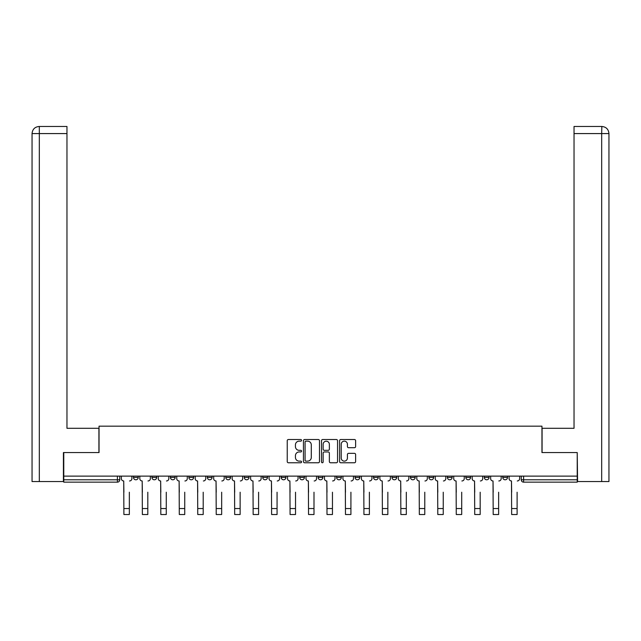 <?xml version="1.0" encoding="UTF-8"?>
<svg xmlns="http://www.w3.org/2000/svg" width="641" height="641" viewBox="0 0 641 641"><rect width="100%" height="100%" fill="white"/><g stroke="black" fill="none" stroke-linecap="round" stroke-linejoin="round"><path stroke-width="0.96" d="M301.566 440.335A0.809 0.809 0 0 0 300.749 439.526L288.402 439.526A1.162 1.162 0 0 0 287.24 440.688L287.24 461.6A1.162 1.162 0 0 0 288.402 462.762L300.749 462.762A0.809 0.809 0 0 0 301.566 461.945A0.809 0.809 0 0 0 300.749 461.135L299.155 461.135A3.718 3.718 0 0 1 295.437 457.418L295.437 455.671A3.718 3.718 0 0 1 299.155 451.953L300.749 451.953A0.809 0.809 0 0 0 301.566 451.144A0.809 0.809 0 0 0 300.749 450.327L299.155 450.327A3.718 3.718 0 0 1 295.437 446.609L295.437 444.87A3.718 3.718 0 0 1 299.155 441.152L300.749 441.152A0.809 0.809 0 0 0 301.566 440.335M502.776 477.417L502.776 476.119L502.776 477.417A2.364 2.364 0 0 0 505.148 479.788A2.364 2.364 0 0 1 502.776 477.417L507.512 477.417A2.364 2.364 0 0 1 505.148 479.788A2.364 2.364 0 0 0 507.512 477.417L507.512 476.119L507.512 477.417M336.597 476.119L336.597 477.417L341.332 477.417A2.364 2.364 0 0 1 338.961 479.788A2.364 2.364 0 0 1 336.597 477.417L336.597 476.119M281.207 476.119L281.207 477.417L285.934 477.417A2.364 2.364 0 0 1 283.57 479.788A2.364 2.364 0 0 1 281.207 477.417L281.207 476.119M244.277 476.119L244.277 477.417L249.012 477.417A2.364 2.364 0 0 1 246.641 479.788A2.364 2.364 0 0 1 244.277 477.417L244.277 476.119M225.808 476.119L225.808 477.417L230.544 477.417A2.364 2.364 0 0 1 228.18 479.788A2.364 2.364 0 0 1 225.808 477.417L225.808 476.119M188.879 476.119L188.879 477.417L193.614 477.417A2.364 2.364 0 0 1 191.25 479.788A2.364 2.364 0 0 1 188.879 477.417L188.879 476.119M354.457 447.714A1.162 1.162 0 0 0 355.619 446.553L355.619 440.688A1.162 1.162 0 0 0 354.457 439.526L340.748 439.526A1.162 1.162 0 0 0 339.586 440.688L339.586 461.6A1.162 1.162 0 0 0 340.748 462.762L354.457 462.762A1.162 1.162 0 0 0 355.619 461.6L355.619 454.509A1.162 1.162 0 0 0 354.457 453.347L348.584 453.347A1.162 1.162 0 0 0 347.422 454.509L347.422 458.027A3.109 3.109 0 0 1 344.313 461.135A3.109 3.109 0 0 1 341.212 458.027L341.212 444.261A3.109 3.109 0 0 1 344.313 441.152A3.109 3.109 0 0 1 347.422 444.261L347.422 446.553A1.162 1.162 0 0 0 348.584 447.714L354.457 447.714M39.325 481.559L32.05 481.559L32.05 133.576C32.475 129.266 34.838 126.894 39.141 126.477L66.968 126.477L66.968 133.576L39.325 133.576L39.325 481.559L63.419 481.559L63.419 452.562L99.043 452.562L99.043 426.169L541.957 426.169L541.957 452.562L577.229 452.562L577.229 476.119L63.771 476.119L63.771 479.788L119.755 479.788L119.755 476.119L119.755 479.788A2.364 2.364 0 0 1 117.391 482.152L63.771 482.152L63.771 479.788M63.771 452.562L63.771 476.119M319.482 440.688A1.162 1.162 0 0 0 318.321 439.526L304.611 439.526A1.162 1.162 0 0 0 303.449 440.688L303.449 461.6A1.162 1.162 0 0 0 304.611 462.762L318.321 462.762A1.162 1.162 0 0 0 319.482 461.6L319.482 440.688M322.679 439.526L336.389 439.526A1.162 1.162 0 0 1 337.551 440.688L337.551 461.6A1.162 1.162 0 0 1 336.389 462.762L330.524 462.762A1.162 1.162 0 0 1 329.362 461.6L329.362 453.115A1.162 1.162 0 0 0 328.2 451.953L324.306 451.953A1.162 1.162 0 0 0 323.144 453.115L323.144 461.945A0.809 0.809 0 0 1 322.327 462.762A0.809 0.809 0 0 1 321.518 461.945L321.518 440.688A1.162 1.162 0 0 1 322.679 439.526M521.245 476.119L521.245 479.788L577.229 479.788L577.229 482.152L523.609 482.152A2.364 2.364 0 0 1 521.245 479.788L521.245 476.119M577.229 476.119L577.229 479.788M484.316 476.119L484.316 477.417L489.051 477.417L489.051 476.119L489.051 477.417A2.364 2.364 0 0 1 486.679 479.788A2.364 2.364 0 0 1 484.316 477.417A2.364 2.364 0 0 0 486.679 479.788M470.582 477.417L470.582 476.119L470.582 477.417A2.364 2.364 0 0 1 468.218 479.788A2.364 2.364 0 0 1 465.847 477.417L470.582 477.417A2.364 2.364 0 0 1 468.218 479.788M465.847 476.119L465.847 477.417M452.121 476.119L452.121 477.417A2.364 2.364 0 0 1 449.75 479.788A2.364 2.364 0 0 1 447.386 477.417L452.121 477.417A2.364 2.364 0 0 1 449.75 479.788M447.386 476.119L447.386 477.417M433.653 476.119L433.653 477.417A2.364 2.364 0 0 1 431.289 479.788A2.364 2.364 0 0 1 428.917 477.417L433.653 477.417M428.917 476.119L428.917 477.417M415.192 476.119L415.192 477.417A2.364 2.364 0 0 1 412.82 479.788A2.364 2.364 0 0 1 410.456 477.417L415.192 477.417M410.456 476.119L410.456 477.417M396.723 476.119L396.723 477.417A2.364 2.364 0 0 1 394.359 479.788A2.364 2.364 0 0 1 391.988 477.417L396.723 477.417M391.988 476.119L391.988 477.417M378.262 476.119L378.262 477.417A2.364 2.364 0 0 1 375.89 479.788A2.364 2.364 0 0 1 373.527 477.417A2.364 2.364 0 0 0 375.89 479.788M373.527 476.119L373.527 477.417L378.262 477.417M359.793 476.119L359.793 477.417A2.364 2.364 0 0 1 357.43 479.788A2.364 2.364 0 0 1 355.066 477.417A2.364 2.364 0 0 0 357.43 479.788M355.066 476.119L355.066 477.417L359.793 477.417M341.332 476.119L341.332 477.417A2.364 2.364 0 0 1 338.961 479.788M322.864 476.119L322.864 477.417A2.364 2.364 0 0 1 320.5 479.788A2.364 2.364 0 0 1 318.136 477.417L322.864 477.417M318.136 476.119L318.136 477.417M304.403 476.119L304.403 477.417A2.364 2.364 0 0 1 302.039 479.788A2.364 2.364 0 0 1 299.668 477.417L304.403 477.417L304.403 476.119M299.668 476.119L299.668 477.417M285.934 476.119L285.934 477.417M267.473 476.119L267.473 477.417A2.364 2.364 0 0 1 265.11 479.788A2.364 2.364 0 0 1 262.738 477.417L267.473 477.417L267.473 476.119M262.738 476.119L262.738 477.417M249.012 476.119L249.012 477.417L249.012 476.119M230.544 477.417L230.544 476.119L230.544 477.417A2.364 2.364 0 0 1 228.18 479.788M212.083 476.119L212.083 477.417A2.364 2.364 0 0 1 209.711 479.788A2.364 2.364 0 0 1 207.347 477.417A2.364 2.364 0 0 0 209.711 479.788A2.364 2.364 0 0 0 212.083 477.417L212.083 476.119M207.347 476.119L207.347 477.417L212.083 477.417M193.614 476.119L193.614 477.417M175.153 476.119L175.153 477.417A2.364 2.364 0 0 1 172.782 479.788A2.364 2.364 0 0 1 170.418 477.417A2.364 2.364 0 0 0 172.782 479.788A2.364 2.364 0 0 0 175.153 477.417L170.418 477.417L170.418 476.119M151.949 476.119L151.949 477.417L156.684 477.417L156.684 476.119L156.684 477.417A2.364 2.364 0 0 1 154.321 479.788A2.364 2.364 0 0 1 151.949 477.417A2.364 2.364 0 0 0 154.321 479.788M133.488 476.119L133.488 477.417L138.224 477.417L138.224 476.119L138.224 477.417A2.364 2.364 0 0 1 135.852 479.788A2.364 2.364 0 0 1 133.488 477.417A2.364 2.364 0 0 0 135.852 479.788M305.893 441.152A0.809 0.809 0 0 0 305.076 441.961L305.076 460.318A0.809 0.809 0 0 0 305.893 461.135L307.576 461.135A3.718 3.718 0 0 0 311.294 457.418L311.294 444.87A3.718 3.718 0 0 0 307.576 441.152L305.893 441.152M329.362 444.317A3.109 3.109 0 0 0 326.253 441.208A3.109 3.109 0 0 0 323.144 444.317L323.144 449.165A1.162 1.162 0 0 0 324.306 450.327L328.2 450.327A1.162 1.162 0 0 0 329.362 449.165L329.362 444.317M121.357 478.603L121.357 476.119L121.357 478.603A2.364 2.364 0 0 0 123.721 480.966L123.897 492.216M123.721 480.966L123.897 514.523L129.346 514.523L129.346 492.216M131.886 478.603L131.886 476.119L131.886 478.603A2.364 2.364 0 0 1 129.522 480.966M139.818 478.603L139.818 476.119L139.818 478.603A2.364 2.364 0 0 0 142.19 480.966L142.366 492.216M142.19 480.966L142.366 514.523L147.807 514.523L147.807 492.216M150.355 478.603L150.355 476.119L150.355 478.603A2.364 2.364 0 0 1 147.983 480.966M158.287 478.603L158.287 476.119L158.287 478.603A2.364 2.364 0 0 0 160.651 480.966L160.827 492.216M160.651 480.966L160.827 514.523L166.275 514.523L166.275 492.216M168.815 478.603L168.815 476.119L168.815 478.603A2.364 2.364 0 0 1 166.452 480.966M98.922 452.562L98.922 428.3L66.968 428.3L66.968 133.576M39.325 126.477L39.325 133.576L32.05 133.576L32.05 410.544L32.05 133.576C32.467 129.266 34.83 126.902 39.149 126.477M542.078 452.562L542.078 428.3L574.032 428.3L574.032 126.477L601.843 126.477L601.675 133.576L574.032 133.576M608.95 410.544L608.95 133.576L608.95 481.559L577.581 481.559L577.229 452.562M601.675 481.559L601.675 133.576L608.95 133.576C608.525 129.266 606.162 126.894 601.859 126.477M147.807 514.523L142.366 514.523M166.275 514.523L160.827 514.523M176.748 478.603L176.748 476.119L176.748 478.603A2.364 2.364 0 0 0 179.119 480.966L179.296 492.216M179.119 480.966L179.296 514.523L184.736 514.523L184.736 492.216M187.284 478.603L187.284 476.119L187.284 478.603A2.364 2.364 0 0 1 184.912 480.966M195.217 478.603L195.217 476.119L195.217 478.603A2.364 2.364 0 0 0 197.58 480.966L197.757 492.216M197.58 480.966L197.757 514.523L203.205 514.523L203.205 492.216M205.745 478.603L205.745 476.119L205.745 478.603A2.364 2.364 0 0 1 203.381 480.966M213.677 478.603L213.677 476.119L213.677 478.603A2.364 2.364 0 0 0 216.041 480.966L216.225 492.216M216.041 480.966L216.225 514.523L221.666 514.523L221.666 492.216M224.214 478.603L224.214 476.119L224.214 478.603A2.364 2.364 0 0 1 221.842 480.966M184.736 514.523L179.296 514.523M203.205 514.523L197.757 514.523M221.666 514.523L216.225 514.523M232.146 478.603L232.146 476.119L232.146 478.603A2.364 2.364 0 0 0 234.51 480.966L234.686 492.216M234.51 480.966L234.686 514.523L240.135 514.523L240.135 492.216M242.675 478.603L242.675 476.119L242.675 478.603A2.364 2.364 0 0 1 240.311 480.966M240.135 514.523L234.686 514.523M250.607 478.603L250.607 476.119L250.607 478.603A2.364 2.364 0 0 0 252.971 480.966L253.155 492.216M252.971 480.966L253.155 514.523L258.595 514.523L258.595 492.216M261.143 478.603L261.143 476.119L261.143 478.603A2.364 2.364 0 0 1 258.772 480.966M258.595 514.523L253.155 514.523M269.068 478.603L269.068 476.119L269.068 478.603A2.364 2.364 0 0 0 271.439 480.966L271.616 492.216M271.439 480.966L271.616 514.523L277.064 514.523L277.064 492.216M279.604 478.603L279.604 476.119L279.604 478.603A2.364 2.364 0 0 1 277.241 480.966M277.064 514.523L271.616 514.523M287.537 478.603L287.537 476.119L287.537 478.603A2.364 2.364 0 0 0 289.9 480.966L290.085 492.216M289.9 480.966L290.085 514.523L295.525 514.523L295.525 492.216M298.073 478.603L298.073 476.119L298.073 478.603A2.364 2.364 0 0 1 295.701 480.966M295.525 514.523L290.085 514.523M305.997 478.603L305.997 476.119L305.997 478.603A2.364 2.364 0 0 0 308.369 480.966L308.545 492.216M308.369 480.966L308.545 514.523L313.994 514.523L313.994 492.216M316.534 478.603L316.534 476.119L316.534 478.603A2.364 2.364 0 0 1 314.17 480.966M313.994 514.523L308.545 514.523M324.466 478.603L324.466 476.119L324.466 478.603A2.364 2.364 0 0 0 326.83 480.966L327.006 492.216M326.83 480.966L327.006 514.523L332.455 514.523L332.455 492.216M335.003 478.603L335.003 476.119L335.003 478.603A2.364 2.364 0 0 1 332.631 480.966M332.455 514.523L327.006 514.523M342.927 478.603L342.927 476.119L342.927 478.603A2.364 2.364 0 0 0 345.299 480.966L345.475 492.216M345.299 480.966L345.475 514.523L350.915 514.523L350.915 492.216M353.463 478.603L353.463 476.119L353.463 478.603A2.364 2.364 0 0 1 351.1 480.966M350.915 514.523L345.475 514.523M361.396 478.603L361.396 476.119L361.396 478.603A2.364 2.364 0 0 0 363.759 480.966L363.936 492.216M363.759 480.966L363.936 514.523L369.384 514.523L369.384 492.216M371.932 478.603L371.932 476.119L371.932 478.603A2.364 2.364 0 0 1 369.561 480.966M369.384 514.523L363.936 514.523M379.857 478.603L379.857 476.119L379.857 478.603A2.364 2.364 0 0 0 382.228 480.966L382.405 492.216M382.228 480.966L382.405 514.523L387.845 514.523L387.845 492.216M390.393 478.603L390.393 476.119L390.393 478.603A2.364 2.364 0 0 1 388.029 480.966M387.845 514.523L382.405 514.523M398.325 478.603L398.325 476.119L398.325 478.603A2.364 2.364 0 0 0 400.689 480.966L400.865 492.216M400.689 480.966L400.865 514.523L406.314 514.523L406.314 492.216M408.854 478.603L408.854 476.119L408.854 478.603A2.364 2.364 0 0 1 406.49 480.966M406.314 514.523L400.865 514.523M416.786 478.603L416.786 476.119L416.786 478.603A2.364 2.364 0 0 0 419.158 480.966L419.334 492.216M419.158 480.966L419.334 514.523L424.775 514.523L424.775 492.216M427.323 478.603L427.323 476.119L427.323 478.603A2.364 2.364 0 0 1 424.959 480.966M424.775 514.523L419.334 514.523M435.255 478.603L435.255 476.119L435.255 478.603A2.364 2.364 0 0 0 437.619 480.966L437.795 492.216M437.619 480.966L437.795 514.523L443.243 514.523L443.243 492.216M445.783 478.603L445.783 476.119L445.783 478.603A2.364 2.364 0 0 1 443.42 480.966M443.243 514.523L437.795 514.523M453.716 478.603L453.716 476.119L453.716 478.603A2.364 2.364 0 0 0 456.088 480.966L456.264 492.216M456.088 480.966L456.264 514.523L461.704 514.523L461.704 492.216M464.252 478.603L464.252 476.119L464.252 478.603A2.364 2.364 0 0 1 461.881 480.966M461.704 514.523L456.264 514.523M472.185 478.603L472.185 476.119L472.185 478.603A2.364 2.364 0 0 0 474.548 480.966L474.725 492.216M474.548 480.966L474.725 514.523L480.173 514.523L480.173 492.216M482.713 478.603L482.713 476.119L482.713 478.603A2.364 2.364 0 0 1 480.349 480.966M480.173 514.523L474.725 514.523M490.645 478.603L490.645 476.119L490.645 478.603A2.364 2.364 0 0 0 493.017 480.966L493.193 492.216M493.017 480.966L493.193 514.523L498.634 514.523L498.634 492.216M501.182 478.603L501.182 476.119L501.182 478.603A2.364 2.364 0 0 1 498.81 480.966M498.634 514.523L493.193 514.523M509.114 478.603L509.114 476.119L509.114 478.603A2.364 2.364 0 0 0 511.478 480.966L511.654 492.216M511.478 480.966L511.654 514.523L517.103 514.523L517.103 492.216M519.643 478.603L519.643 476.119L519.643 478.603A2.364 2.364 0 0 1 517.279 480.966M517.103 514.523L511.654 514.523M117.391 476.119L117.391 482.152M523.609 476.119L523.609 482.152M129.346 508.545L123.897 508.545M32.05 133.576L32.05 410.544M147.807 508.545L142.366 508.545M166.275 508.545L160.827 508.545M184.736 508.545L179.296 508.545M203.205 508.545L197.757 508.545M221.666 508.545L216.225 508.545M240.135 508.545L234.686 508.545M258.595 508.545L253.155 508.545M277.064 508.545L271.616 508.545M295.525 508.545L290.085 508.545M313.994 508.545L308.545 508.545M332.455 508.545L327.006 508.545M350.915 508.545L345.475 508.545M369.384 508.545L363.936 508.545M387.845 508.545L382.405 508.545M406.314 508.545L400.865 508.545M424.775 508.545L419.334 508.545M443.243 508.545L437.795 508.545M461.704 508.545L456.264 508.545M480.173 508.545L474.725 508.545M498.634 508.545L493.193 508.545M517.103 508.545L511.654 508.545"/></g></svg>
